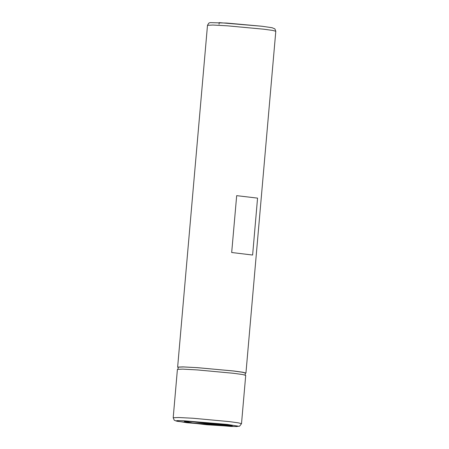 <?xml version="1.0" encoding="UTF-8"?>
<svg xmlns="http://www.w3.org/2000/svg" width="449" height="449" viewBox="0 0 449 449"><rect width="100%" height="100%" fill="white"/><g stroke="black" fill="none" stroke-linecap="round" stroke-linejoin="round"><path stroke-width="0.67" d="M233.531 373.287L242.544 374.528L245.71 375.358L241.483 423.704L238.312 422.868L229.304 421.633L192.963 418.272L178.579 417.497L173.185 417.727L177.411 369.381L182.81 369.151L197.195 369.925L233.531 373.287M178.006 369.196L178.186 367.159L183.489 366.934L197.633 367.692L233.362 370.997L242.219 372.215L245.339 373.035L245.16 375.072M178.163 367.394L177.613 367.108L183.007 366.878L197.392 367.652L233.733 371.014L242.741 372.249L245.912 373.085L245.317 373.271M257.574 198.149L236.679 195.652L231.701 252.523L252.602 255.026L257.574 198.149L236.679 195.652M192.436 422.947L231.14 425.949L232.313 425.764L229.473 425.068L189.652 421.476L184.32 421.566L192.436 422.947L185.111 421.409M231.218 425.383L198.711 421.987M231.14 425.949L209.341 423.862L191.622 421.56M227.222 424.4L238.273 426.18L236.932 426.528L231.05 426.427L186.947 422.717L175.896 420.938L177.237 420.59L183.119 420.691L227.222 424.4M263.636 29.196L272.644 30.431L275.815 31.267L274.928 28.904L272.077 27.72L262.143 26.283L226.812 23.062L210.138 22.596L208.802 23.118L207.517 25.29L212.916 25.06L227.295 25.834L263.636 29.196M219.078 24.257L219.191 22.624L262.053 26.272M173.185 417.727L174.291 420.281L177.08 421.302L206.843 424.737L234.984 426.55L239.53 426.213L241.483 423.704M245.912 373.085L275.815 31.267M177.613 367.108L207.517 25.29"/></g></svg>
